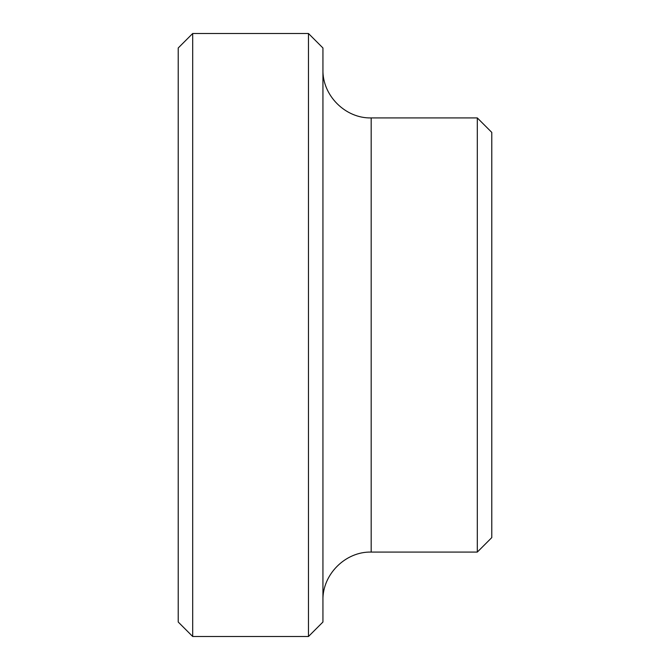 <?xml version="1.0" encoding="UTF-8"?>
<svg xmlns="http://www.w3.org/2000/svg" width="670" height="670" viewBox="0 0 670 670"><rect width="100%" height="100%" fill="white"/><g stroke="black" fill="none" stroke-linecap="round" stroke-linejoin="round"><path stroke-width="1" d="M192.692 636.5L192.692 33.5L308.468 33.5L308.468 636.5L192.692 636.5L178.22 622.028L178.22 47.972L192.692 33.5M308.468 636.5L322.94 622.028L322.94 47.972L308.468 33.5M477.308 117.92L491.78 132.392L491.78 537.608L477.308 552.08L477.308 117.92L371.18 117.92C345.41 118.582 322.278 95.458 322.94 69.68M477.308 552.08L371.18 552.08L371.18 117.92M371.18 552.08C345.41 551.418 322.278 574.542 322.94 600.32"/></g></svg>
